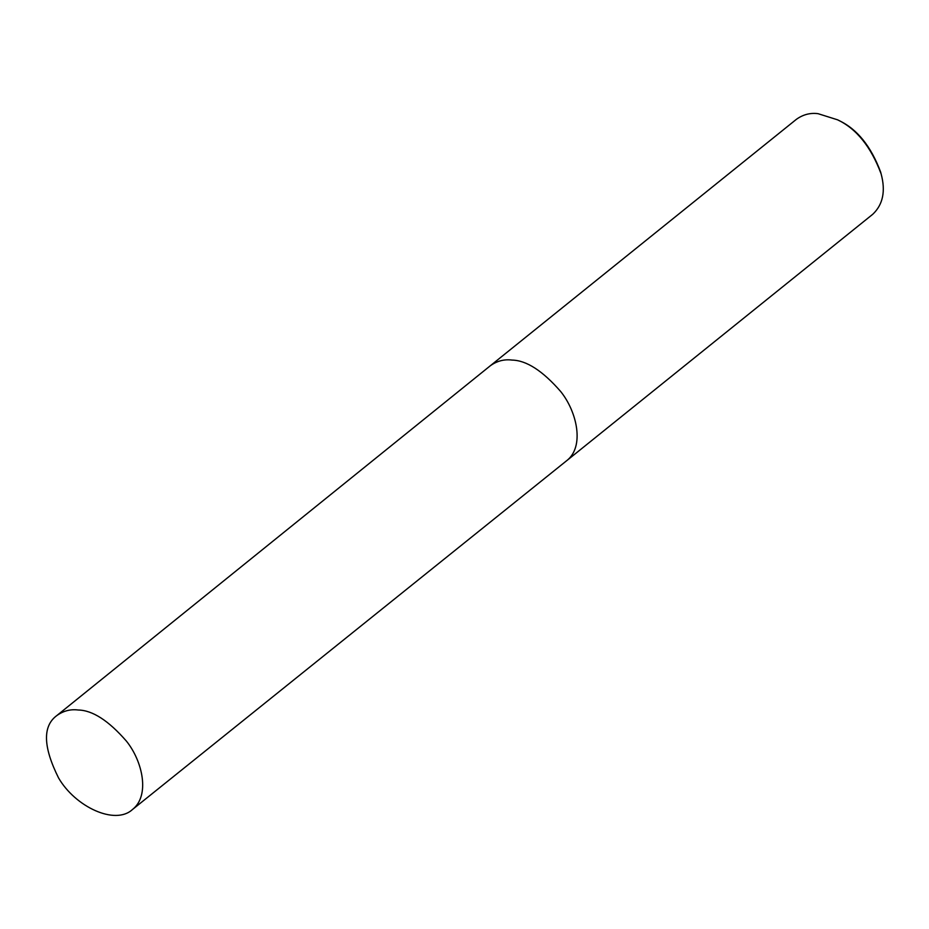 <?xml version="1.0" encoding="UTF-8"?>
<svg xmlns="http://www.w3.org/2000/svg" width="929" height="929" viewBox="0 0 929 929"><rect width="100%" height="100%" fill="white"/><g stroke="black" fill="none" stroke-linecap="round" stroke-linejoin="round"><path stroke-width="1.39" d="M818.043 113.675C810.262 112.664 803.039 114.546 796.385 119.33L490.315 365.759C496.992 360.963 504.215 359.07 512.007 360.08C526.476 360.359 542.71 370.857 560.721 391.562C577.118 411.93 584.724 446.675 566.748 460.645L872.795 214.239C883.003 204.543 885.767 191.084 881.11 173.839C870.972 146.782 856.468 128.783 837.621 119.829L818.043 113.675M881.11 173.839L880.622 172.016C870.984 146.306 857.212 129.201 839.305 120.7L837.621 119.829M78.222 710.011C70.499 709.001 63.335 710.871 56.75 715.62C42.502 726.153 43.094 746.916 58.55 777.921C75.284 806.836 115.045 825.556 132.394 809.577C150.208 795.758 142.694 761.35 126.46 741.179C108.635 720.672 92.552 710.279 78.222 710.011M56.75 715.62L490.315 365.759M132.394 809.577L566.725 460.656"/></g></svg>
